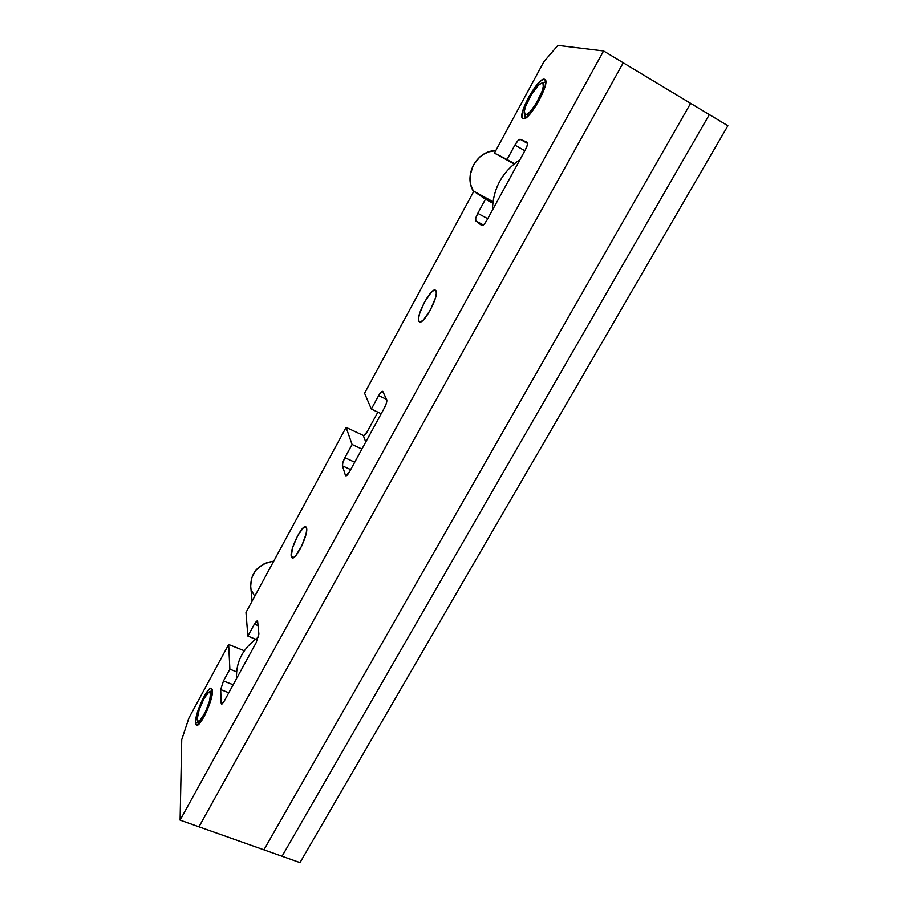 <?xml version="1.0" encoding="UTF-8"?>
<svg xmlns="http://www.w3.org/2000/svg" width="908" height="908" viewBox="0 0 908 908"><rect width="100%" height="100%" fill="white"/><g stroke="black" fill="none" stroke-linecap="round" stroke-linejoin="round"><path stroke-width="1.36" d="M377.864 412.164L367.116 431.856C365.538 434.637 364.324 435.931 363.495 435.738L367.116 431.856L377.864 412.164M623.229 62.788L690.625 103.33L263.933 849.82L198.977 826.813L623.229 62.788L690.625 103.33L263.933 849.82L690.625 103.33L709.352 114.612L282.059 856.244L263.933 849.82L282.059 856.244L709.352 114.612L282.059 856.244L300.003 862.6L282.059 856.244L709.352 114.612L727.898 125.758L300.003 862.6L727.898 125.758L690.625 103.33L263.933 849.82L180.102 820.14L603.582 50.962L623.229 62.788L198.977 826.813L623.229 62.788L198.977 826.813L180.102 820.14L181.736 739.623L180.102 820.14L603.582 50.962L623.229 62.788M195.515 722.166C195.152 712.598 207.989 685.483 211.53 688.332L212.449 690.965C213.13 700.023 199.953 728.102 196.434 725.083L195.515 722.166L198.421 723.267L195.515 722.166L196.151 724.868L196.934 725.186L199.295 723.687L204.062 716.673L207.33 709.852L211.882 695.903L212.245 689.376L210.906 688.23L208.522 689.876L202.223 700.034L196.934 713.994L195.515 722.166M544.437 79.223L544.811 79.359C551.338 81.675 528.853 122.126 523.065 118.619L522.86 118.528C516.504 116.201 538.001 76.908 544.437 79.223L541.531 80.256L537.479 84.103L528.467 97.474L522.543 111.65L521.907 116.44L523.065 118.619L525.857 117.824L529.886 114.136L539.125 100.561L545.197 85.976L545.742 81.221L544.437 79.223M419.008 321.421C415.149 317.21 431.073 286.939 435.454 290.219L435.817 290.515C440.039 294.226 423.73 325.336 419.439 321.818L420.745 321.829L423.514 319.809L430.392 309.991L435.522 297.767L436.351 293.136L435.817 290.515L434.001 290.276L431.198 292.41L424.456 302.148L419.428 314.077L418.554 318.697L419.008 321.421M291.252 556.343C289.618 549.59 302.228 524.029 305.826 526.833L306.598 528.127C308.504 534.46 295.599 560.769 292.047 557.807L291.252 556.343L293.806 557.444L291.252 556.343L291.616 557.41L293.193 557.773L295.656 555.764L301.66 546.094L306.041 534.165L306.711 529.67L306.178 527.128L303.408 527.696L297.654 535.697L292.648 547.49L291.252 556.343M352.077 444.477L361.917 449.051L352.077 444.477L344.892 457.7L352.077 444.477L346.084 427.384L245.977 612.48L247.873 636.088L254.399 624.102L257.339 620.913L257.668 621.64L256.589 621.117L254.399 624.102L258.054 625.601L254.399 624.102L247.873 636.088L255.534 639.198L247.873 636.088L245.977 612.48L346.084 427.384L352.077 444.477M354.722 462.217L344.892 457.7L354.722 462.217M342.452 465.849C342.202 464.09 343.02 461.366 344.892 457.7L342.861 462.501L342.452 465.849L350.681 469.618L342.452 465.849L345.437 475.372L342.452 465.849M346.311 475.769L345.437 475.372L346.311 475.769M349.478 471.82C347.843 474.691 346.606 476.008 345.744 475.792L349.478 471.82L384.368 407.942L386.456 402.982L386.74 399.713C387.137 401.336 386.343 404.083 384.368 407.942L349.478 471.82M386.74 399.713L382.87 391.586L381.246 391.95L378.67 395.593C380.395 392.551 381.712 391.132 382.631 391.325L386.74 399.713M386.592 399.395L378.67 395.593L371.349 409.065L381.201 413.753L371.349 409.065L364.562 393.232L371.349 409.065L378.67 395.593L386.592 399.395M364.562 393.232L473.817 191.236L491.16 200.691L473.817 191.236L492.783 203.199L485.462 199.215L477.79 213.335L487.744 218.703L477.79 213.335L475.758 218.181L475.769 220.871C475.1 219.781 475.769 217.273 477.79 213.335L485.462 199.215L473.817 191.236L364.562 393.232M492.942 201.894L491.16 200.691L492.942 201.894M483.431 224.991L475.769 220.871L483.431 224.991M481.921 225.672L475.769 220.871L481.932 225.672M486.915 220.213C484.713 224.015 483.022 225.82 481.842 225.638L483.919 224.526L486.915 220.213L525.346 149.843L486.915 220.213M527.242 142.295L527.287 142.318C528.093 143.26 527.446 145.768 525.346 149.843L527.434 144.826L527.242 142.295L520.182 139.287L527.65 143.509L520.182 139.287L517.912 140.695L514.881 145.121C517.151 141.183 518.911 139.242 520.182 139.287L527.242 142.295M524.858 150.739L514.881 145.121L524.858 150.739M514.405 163.622L507.05 159.513L514.881 145.121L507.05 159.513L514.405 163.622M514.03 163.917L494.451 153.1L507.05 159.513L494.451 153.1L543.881 61.71L557.887 45.4L603.582 50.962L557.887 45.4L543.881 61.71L494.451 153.1L514.03 163.917M188.989 717.842L181.736 739.623L188.989 717.842L228.657 644.498L188.989 717.842M244.309 650.775L228.657 644.498L229.883 669.185L236.557 671.829L229.883 669.185L223.482 680.955L233.174 684.757L223.482 680.955L220.689 689.581L223.482 680.955L229.883 669.185L228.657 644.498L244.309 650.775M228.805 692.747L220.689 689.581L228.805 692.747M222.505 703.587L221.166 703.064L220.689 689.581L221.166 703.064L222.505 703.587M224.265 701.055L221.507 704.029L221.166 703.064L222.119 703.904L224.265 701.055L256.124 642.739L258.882 633.966L256.124 642.739L224.265 701.055M258.882 633.966L257.668 621.64L258.882 633.966M363.234 435.409L346.084 427.384L363.234 435.409L365.765 442.003L363.234 435.409M520.034 159.57C502.158 171.828 492.953 188.671 492.442 210.1C492.953 188.671 502.158 171.828 520.034 159.57M495.779 150.626C476.564 150.569 463.182 175.596 473.601 191.633L470.934 185.289L470.072 180.204L470.196 174.983L473.363 164.984L479.969 156.834L484.259 153.883L489.003 151.829L495.791 150.626M545.776 82.072L542.292 83.184C548.409 83.752 530.068 117.438 525.187 114.703L525.948 117.768L525.187 114.703L527.423 114.056L530.658 111.082L536.253 103.33L542.11 91.163L543.279 86.453L542.984 83.695L541.27 83.286L538.433 85.273L531.237 94.761L525.516 106.622L524.325 111.287L525.187 114.703L524.347 113.602C522.452 108.404 535.811 84.478 541.338 83.264L545.776 82.072M212.279 693.587L210.747 694.109C211.303 702.361 198.897 727.013 197.399 720.634L197.195 719.057L198.341 721.451L200.225 720.248L205.367 712.02L209.68 700.59L210.588 692.827L210.168 692.078L208.658 692.271L203.869 698.774L199.158 709.795L197.195 719.057C196.934 712.269 205.48 692.963 209.169 691.987L210.747 694.109L212.279 693.587M258.394 637.178C243.196 647.869 235.91 661.512 236.523 678.106L236.545 678.571C235.762 661.796 243.038 648.006 258.394 637.178M273.728 561.178C258.53 563.925 250.858 572.278 250.71 586.216L251.448 578.271L255.716 570.36L262.945 564.413L267.338 562.483L273.728 561.178M254.739 596.284L251.879 591.131M545.776 81.811L541.338 83.264M525.369 118.119L524.347 113.613M198.773 724.187L197.479 720.827M212.415 690.432L209.169 691.987M252.095 601.164L250.71 586.216"/></g></svg>
